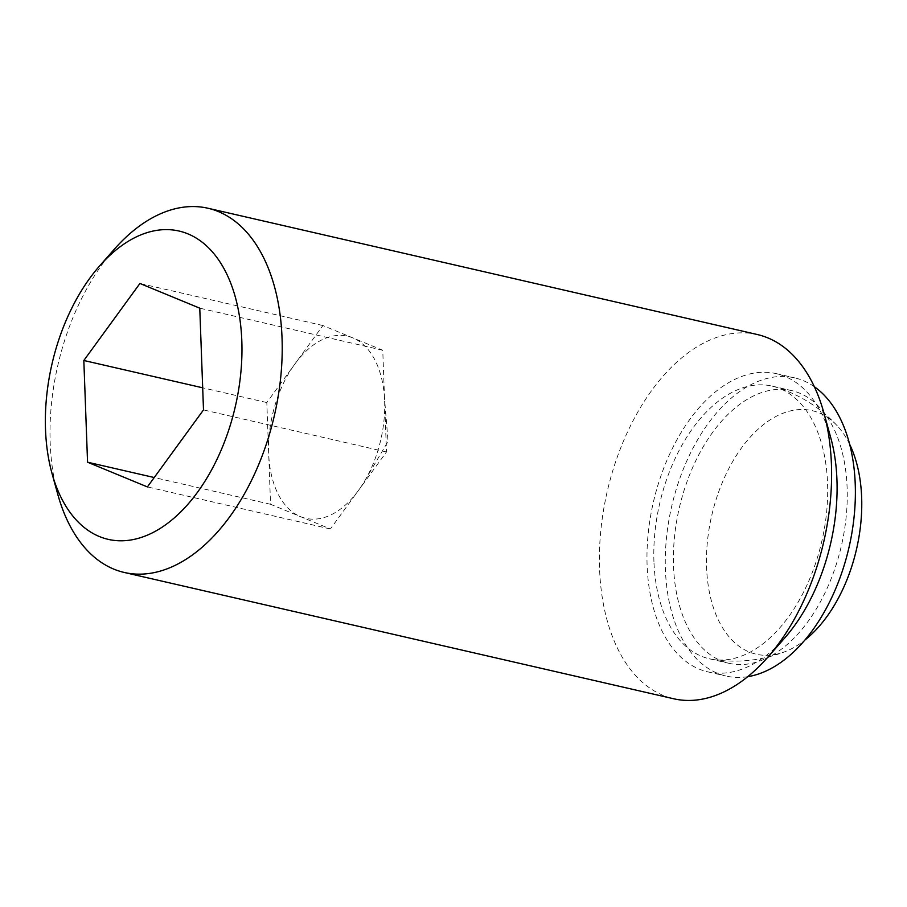 <?xml version="1.0" encoding="UTF-8"?>
<svg xmlns="http://www.w3.org/2000/svg" width="907" height="907" viewBox="0 0 907 907"><rect width="100%" height="100%" fill="white"/><g stroke="black" fill="none" stroke-linecap="round" stroke-linejoin="round"><path stroke-width="0.68" stroke-dasharray="4.54 3.4" d="M653.936 561.614A139.905 83.217 102.9 0 1 735.906 390.52A139.905 83.217 102.9 0 1 772.095 386.099A139.905 83.217 102.9 0 1 775.53 387.017A139.905 83.217 102.9 0 1 827.558 483.284A139.905 83.217 102.9 0 1 745.588 654.378A139.905 83.217 102.9 0 1 712.902 659.468A139.905 83.217 102.9 0 1 709.41 658.799A139.905 83.217 102.9 0 1 653.936 561.614M849.734 444.487A124.962 74.329 -77.1 0 0 837.263 425.814A124.962 74.329 -77.1 0 0 779.793 414.59A124.962 74.329 -77.1 0 0 706.576 567.397A124.962 74.329 -77.1 0 0 785.383 651.532A124.962 74.329 -77.1 0 0 804.747 640.172M114.135 249.436A186.853 111.142 -77.1 0 0 57.81 494.44M757.356 334.536A186.853 111.142 -77.1 0 0 709.036 340.442A186.853 111.142 -77.1 0 0 600.797 530.663A186.853 111.142 -77.1 0 0 673.629 698.753M830.699 437.525A152.988 90.995 -77.1 0 0 776.301 373.65A152.988 90.995 -77.1 0 0 736.733 378.48A152.988 90.995 -77.1 0 0 648.12 534.223A152.988 90.995 -77.1 0 0 707.755 671.838A152.988 90.995 -77.1 0 0 747.311 667.008A152.988 90.995 -77.1 0 0 784.589 638.12M814.373 386.745A152.988 90.995 -77.1 0 0 794.6 377.856A152.988 90.995 -77.1 0 0 755.032 382.686A152.988 90.995 -77.1 0 0 666.418 538.429A152.988 90.995 -77.1 0 0 726.053 676.044A152.988 90.995 -77.1 0 0 747.719 676.679M765.168 658.879A139.905 83.217 -77.1 0 0 846.208 516.457A139.905 83.217 -77.1 0 0 791.664 390.6A139.905 83.217 -77.1 0 0 755.486 395.021A139.905 83.217 -77.1 0 0 674.445 537.443A139.905 83.217 -77.1 0 0 728.979 663.3A139.905 83.217 -77.1 0 0 765.168 658.879M384.625 401.109A93.421 55.565 102.9 0 1 364.535 481.186A93.421 55.565 102.9 0 1 358.435 490.483A93.421 55.565 102.9 0 1 300.455 516.627A93.421 55.565 102.9 0 1 268.676 453.409A93.421 55.565 102.9 0 1 294.866 364.036A93.421 55.565 102.9 0 1 352.834 337.892A93.421 55.565 102.9 0 1 384.273 395.293A93.421 55.565 102.9 0 1 384.625 401.109L386.484 451.969L330.375 528.985L270.547 504.281L266.817 402.549L322.915 325.534L382.754 350.238L384.625 401.109M266.817 402.549L202.692 387.811M322.915 325.534L139.927 283.472M382.754 350.238L199.767 308.176M386.484 451.969L203.497 409.907M330.375 528.985L147.388 486.923M270.547 504.281L154.224 477.536M837.263 425.814A140.143 140.143 0 0 0 775.53 387.017M707.755 671.838L726.053 676.044M772.095 386.099L791.664 390.6M384.273 395.293L388.06 441.38L364.535 481.186M709.41 658.799L728.979 663.3M776.301 373.65L794.6 377.856M712.902 659.468A140.143 140.143 0 0 0 785.383 651.532"/><path stroke-width="1.36" d="M804.747 640.172A124.962 74.329 -77.1 0 0 861.65 497.433A124.962 74.329 -77.1 0 0 849.734 444.487M51.971 473.307L57.81 494.44A186.853 111.142 -77.1 0 0 124.259 572.464A186.853 111.142 -77.1 0 0 172.579 566.558A186.853 111.142 -77.1 0 0 280.819 376.337A186.853 111.142 -77.1 0 0 207.975 208.247A186.853 111.142 -77.1 0 0 159.655 214.154A186.853 111.142 -77.1 0 0 114.135 249.436L99.657 265.887A158.192 94.09 -77.1 0 0 51.971 473.307A158.192 94.09 -77.1 0 0 149.133 534.37A158.192 94.09 -77.1 0 0 241.818 340.907A158.192 94.09 -77.1 0 0 138.193 236.024A158.192 94.09 -77.1 0 0 99.657 265.887M124.259 572.464L673.629 698.753A186.853 111.142 -77.1 0 0 721.949 692.846A186.853 111.142 -77.1 0 0 767.481 657.564A186.853 111.142 -77.1 0 0 823.794 412.56A186.853 111.142 -77.1 0 0 757.356 334.536L207.975 208.247M747.719 676.679A152.988 90.995 -77.1 0 0 765.61 671.214A152.988 90.995 -77.1 0 0 851.843 533.203A152.988 90.995 -77.1 0 0 814.373 386.745M83.829 360.487L139.927 283.472L199.767 308.176L203.497 409.907L147.388 486.923L87.56 462.207L83.829 360.487L202.692 387.811M154.224 477.536L87.56 462.207M767.481 657.564L784.589 638.12A152.988 90.995 -77.1 0 0 830.699 437.525L823.794 412.56"/></g></svg>

